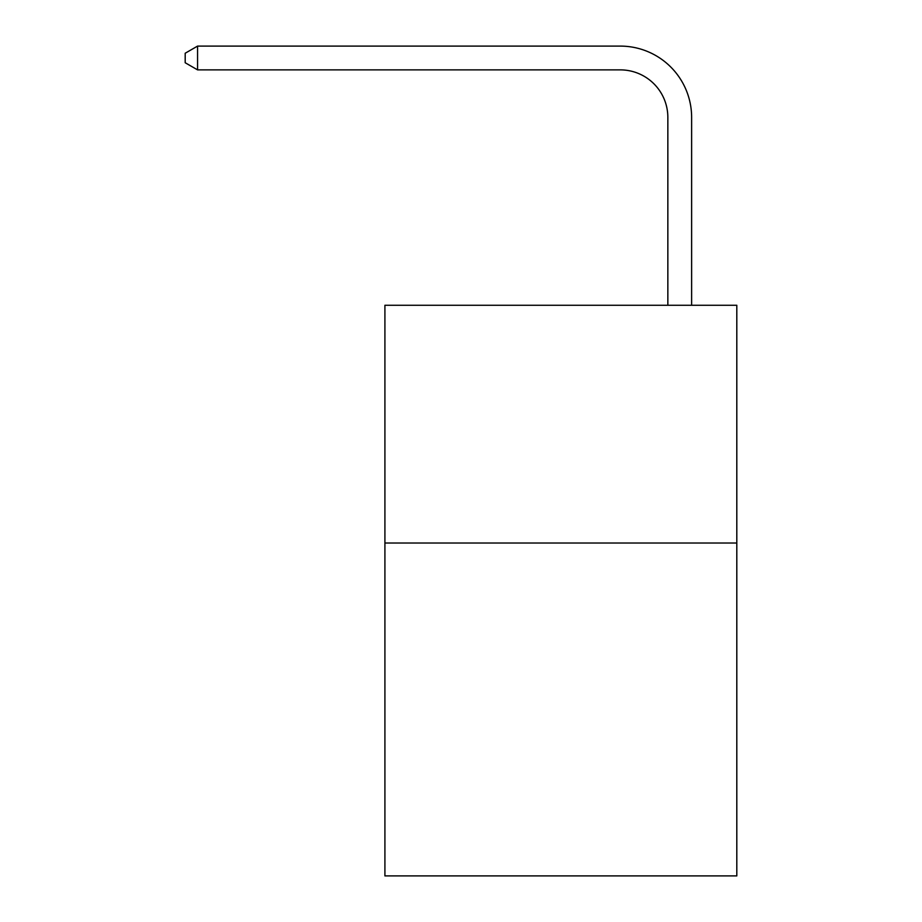 <?xml version="1.0" encoding="UTF-8"?>
<svg xmlns="http://www.w3.org/2000/svg" width="922" height="922" viewBox="0 0 922 922"><rect width="100%" height="100%" fill="white"/><g stroke="black" fill="none" stroke-linecap="round" stroke-linejoin="round"><path stroke-width="1.38" d="M736.805 543.023L736.805 875.9L384.912 875.9L384.912 305.263L736.805 305.263L736.805 543.023L384.912 543.023M667.851 305.263L667.851 117.428A47.552 47.552 0 0 0 620.299 69.876L197.562 69.876L185.195 62.742L185.195 53.234L197.562 46.1L620.299 46.1A71.328 71.328 0 0 1 691.627 117.428L691.627 305.263M667.851 117.428A47.552 47.552 0 0 0 620.299 69.876A47.552 47.552 0 0 1 667.851 117.428A47.552 47.552 0 0 0 620.299 69.876A47.552 47.552 0 0 1 667.851 117.428A47.552 47.552 0 0 0 620.299 69.876A47.552 47.552 0 0 1 667.851 117.428A47.552 47.552 0 0 0 620.299 69.876A47.552 47.552 0 0 1 667.851 117.428A47.552 47.552 0 0 0 620.299 69.876A47.552 47.552 0 0 1 667.851 117.428A47.552 47.552 0 0 0 620.299 69.876A47.552 47.552 0 0 1 667.851 117.428A47.552 47.552 0 0 0 620.299 69.876A47.552 47.552 0 0 1 667.851 117.428A47.552 47.552 0 0 0 620.299 69.876A47.552 47.552 0 0 1 667.851 117.428A47.552 47.552 0 0 0 620.299 69.876A47.552 47.552 0 0 1 667.851 117.428A47.552 47.552 0 0 0 620.299 69.876A47.552 47.552 0 0 1 667.851 117.428A47.552 47.552 0 0 0 620.299 69.876A47.552 47.552 0 0 1 667.851 117.428A47.552 47.552 0 0 0 620.299 69.876A47.552 47.552 0 0 1 667.851 117.428A47.552 47.552 0 0 0 620.299 69.876A47.552 47.552 0 0 1 667.851 117.428A47.552 47.552 0 0 0 620.299 69.876M197.562 69.876L197.562 46.1L620.299 46.1"/></g></svg>
